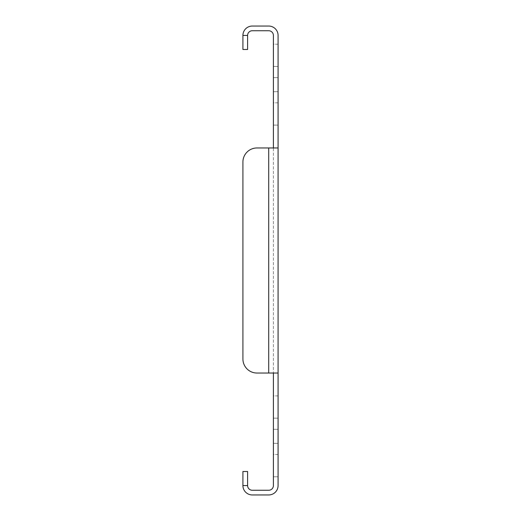 <?xml version="1.0" encoding="UTF-8"?>
<svg xmlns="http://www.w3.org/2000/svg" width="521" height="521" viewBox="0 0 521 521"><rect width="100%" height="100%" fill="white"/><g stroke="black" fill="none" stroke-linecap="round" stroke-linejoin="round"><path stroke-width="0.39" stroke-dasharray="2.6 1.95" d="M278.084 436.337L278.084 429.304L278.084 436.337M273.395 436.337L273.395 429.304L273.395 436.337M278.084 84.662L278.084 91.696L278.084 84.662M273.395 84.662L273.395 91.696L273.395 84.662M252.294 30.739L268.706 30.739A4.689 4.689 0 0 1 273.395 35.428L273.395 373.036L273.395 147.964L278.084 147.964L278.084 35.428A9.378 9.378 0 0 0 268.706 26.05L252.294 26.05A9.378 9.378 0 0 0 242.916 35.428L242.916 49.495L247.605 49.495L247.605 35.428A4.689 4.689 0 0 1 252.294 30.739M242.916 162.031L242.916 358.969L242.916 162.031A14.067 14.067 0 0 1 256.983 147.964A14.067 14.067 0 0 0 242.916 162.031A14.067 14.067 0 0 1 256.983 147.964L278.084 147.964L278.084 485.572A9.378 9.378 0 0 1 268.706 494.95L252.294 494.95A9.378 9.378 0 0 1 242.916 485.572L242.916 471.505L247.605 471.505L247.605 485.572L242.916 485.572M278.084 373.036L268.706 373.036L278.084 373.036L273.395 373.036L273.395 485.572A4.689 4.689 0 0 1 268.706 490.261L252.294 490.261A4.689 4.689 0 0 1 247.605 485.572M273.395 44.22L273.395 66.493L273.395 44.22L273.395 66.493L273.395 44.22L278.084 44.22L278.084 66.493L278.084 44.22L278.084 66.493L278.084 44.22L273.395 44.22M273.395 102.832L273.395 125.105L273.395 102.832L273.395 125.105L273.395 102.832L278.084 102.832L278.084 125.105L278.084 102.832L278.084 125.105L278.084 102.832L273.395 102.832M273.395 454.507L273.395 476.78L273.395 454.507L273.395 476.78L273.395 454.507L278.084 454.507L278.084 476.78L278.084 454.507L278.084 476.78L278.084 454.507L273.395 454.507M273.395 395.895L273.395 418.168L273.395 395.895L273.395 418.168L273.395 395.895L278.084 395.895L278.084 418.168L278.084 395.895L278.084 418.168L278.084 395.895L273.395 395.895M273.395 373.036L256.983 373.036L268.706 373.036L268.706 147.964L278.084 147.964M242.916 358.969A14.067 14.067 0 0 0 256.983 373.036A14.067 14.067 0 0 1 242.916 358.969A14.067 14.067 0 0 0 256.983 373.036L268.706 373.036L268.706 147.964L273.395 147.964M268.706 373.036L268.706 147.964L256.983 147.964M273.395 476.78L278.084 476.78L273.395 476.78M273.395 125.105L278.084 125.105L273.395 125.105M273.395 66.493L278.084 66.493L273.395 66.493M273.395 418.168L278.084 418.168L273.395 418.168M247.605 35.428L242.916 35.428M273.395 429.304L278.084 429.304L273.395 429.304M273.395 77.629L278.084 77.629L273.395 77.629M273.395 91.696L278.084 91.696L273.395 91.696M273.395 443.371L278.084 443.371L273.395 443.371"/><path stroke-width="0.78" d="M278.084 147.964L278.084 373.036L268.706 373.036L268.706 147.964L256.983 147.964L278.084 147.964L278.084 35.428A9.378 9.378 0 0 0 268.706 26.05L252.294 26.05A9.378 9.378 0 0 0 242.916 35.428L242.916 49.495L247.605 49.495L247.605 35.428L242.916 35.428M273.395 147.964L273.395 35.428A4.689 4.689 0 0 0 268.706 30.739L252.294 30.739A4.689 4.689 0 0 0 247.605 35.428M247.605 485.572L242.916 485.572L242.916 471.505L247.605 471.505L247.605 485.572A4.689 4.689 0 0 0 252.294 490.261L268.706 490.261A4.689 4.689 0 0 0 273.395 485.572L273.395 373.036M242.916 485.572A9.378 9.378 0 0 0 252.294 494.95L268.706 494.95A9.378 9.378 0 0 0 278.084 485.572L278.084 373.036M242.916 162.031L242.916 358.969L242.916 162.031A14.067 14.067 0 0 1 256.983 147.964M242.916 358.969A14.067 14.067 0 0 0 256.983 373.036L268.706 373.036"/></g></svg>
